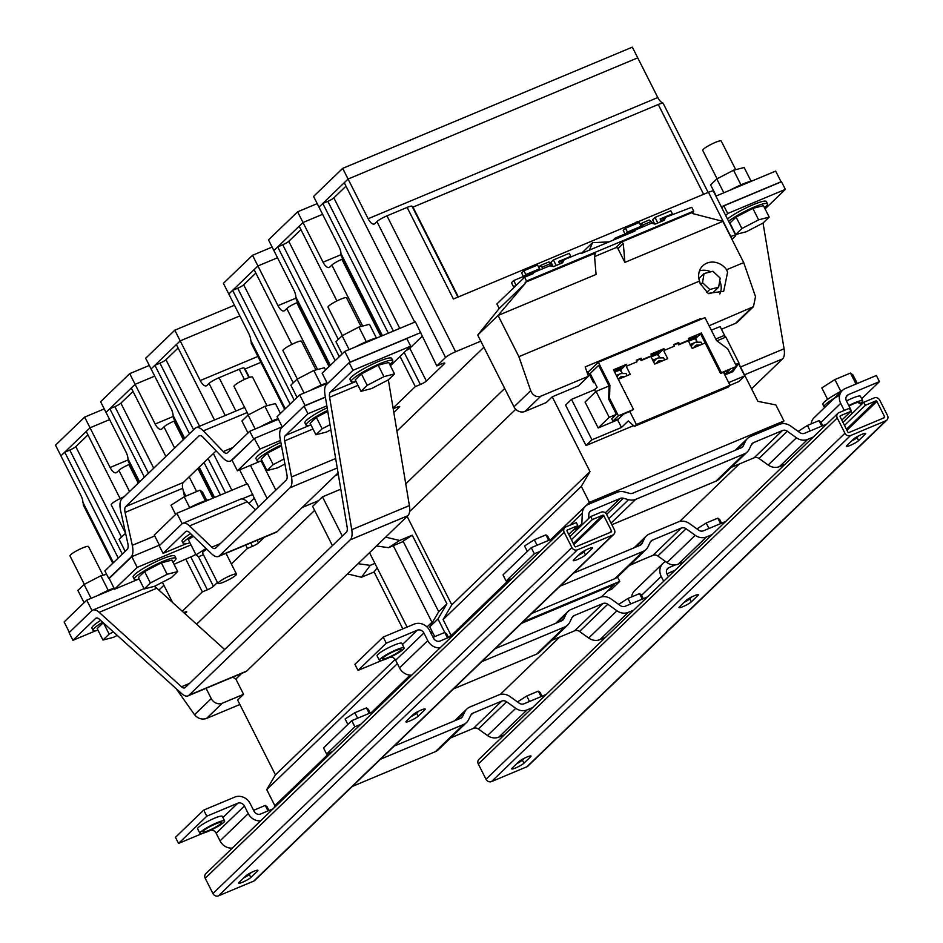 <?xml version="1.0" encoding="UTF-8"?>
<svg xmlns="http://www.w3.org/2000/svg" width="943" height="943" viewBox="0 0 943 943"><rect width="100%" height="100%" fill="white"/><g stroke="black" fill="none" stroke-linecap="round" stroke-linejoin="round"><path stroke-width="1.41" d="M421.238 710.008A7.096 1.049 153.2 0 0 413.01 714.723L406.339 721.147A7.096 1.049 153.2 0 0 405.926 721.878A7.096 1.049 153.2 0 0 411.301 720.311A7.096 1.049 153.2 0 0 418.162 716.208L424.833 709.773A7.096 1.049 153.2 0 0 425.246 709.053A7.096 1.049 153.2 0 0 421.238 710.008M694.331 595.728A7.096 1.049 153.2 0 0 686.103 600.432L679.431 606.868A7.096 1.049 153.2 0 0 679.007 607.587A7.096 1.049 153.2 0 0 684.394 606.019A7.096 1.049 153.2 0 0 691.243 601.917L697.914 595.493A7.096 1.049 153.2 0 0 698.339 594.762A7.096 1.049 153.2 0 0 694.331 595.728M861.654 434.44A7.096 1.049 153.2 0 0 853.427 439.155L846.755 445.579A7.096 1.049 153.2 0 0 846.331 446.31A7.096 1.049 153.2 0 0 851.718 444.742A7.096 1.049 153.2 0 0 858.566 440.64L865.238 434.204A7.096 1.049 153.2 0 0 865.662 433.485A7.096 1.049 153.2 0 0 861.654 434.44M588.562 548.732A7.096 1.049 153.2 0 0 580.334 553.435L573.662 559.871A7.096 1.049 153.2 0 0 573.25 560.59A7.096 1.049 153.2 0 0 578.637 559.022A7.096 1.049 153.2 0 0 585.485 554.92L592.157 548.496A7.096 1.049 153.2 0 0 592.581 547.765A7.096 1.049 153.2 0 0 588.562 548.732M253.915 871.297A7.096 1.049 153.2 0 0 245.687 876L239.015 882.436A7.096 1.049 153.2 0 0 238.603 883.155A7.096 1.049 153.2 0 0 243.978 881.587A7.096 1.049 153.2 0 0 250.838 877.485L257.51 871.061A7.096 1.049 153.2 0 0 257.922 870.33A7.096 1.049 153.2 0 0 253.915 871.297M526.996 757.017A7.096 1.049 153.2 0 0 518.78 761.72L512.108 768.156A7.096 1.049 153.2 0 0 511.684 768.875A7.096 1.049 153.2 0 0 517.07 767.307A7.096 1.049 153.2 0 0 523.919 763.205L530.591 756.781A7.096 1.049 153.2 0 0 531.015 756.05A7.096 1.049 153.2 0 0 526.996 757.017M175.999 558.291L174.832 555.993A23.351 3.466 153.2 0 0 170.329 556.087A23.351 3.466 153.2 0 0 146.365 566.672A23.351 3.466 153.2 0 0 133.163 577.045L134.319 579.344A23.351 3.466 -26.8 0 1 147.521 568.959A23.351 3.466 -26.8 0 1 171.496 558.374A23.351 3.466 -26.8 0 1 175.999 558.291A23.351 3.466 -26.8 0 1 172.934 562.122M139.222 579.143A23.351 3.466 -26.8 0 1 138.821 579.25A23.351 3.466 -26.8 0 1 134.319 579.344M84.34 584.342L69.971 555.887A10.373 1.544 -26.8 0 1 75.829 551.266A10.373 1.544 -26.8 0 1 86.485 546.563A10.373 1.544 -26.8 0 1 88.489 546.527L102.987 575.218M690.182 339.645L694.531 337.818L695.722 338.254L695.498 339.68L693.954 338.077L689.027 340.117L693.954 338.077M615.213 370.976L619.598 369.173L620.789 369.609L620.565 371.035L619.021 369.432L615.225 371.012M652.674 355.299L657.071 353.495L658.249 353.931L658.037 355.358L656.481 353.755L652.697 355.334M694.272 342.828L690.229 344.501M656.811 358.505L652.768 360.179M709.089 325.771L753.457 306.675L755.508 296.609L743.709 262.59L726.57 269.757L727.595 272.185L723.682 291.304L708.158 293.367L700.213 283.643L699.517 281.085L518.898 356.666L498.081 315.457L596.07 274.448L594.479 255.553L595.74 252.854L594.88 253.679M719.792 293.945A16.432 14.64 46.1 0 0 719.721 280.802M396.284 649.798A13.839 2.051 153.2 0 0 379.416 660.395A13.839 2.051 153.2 0 0 387.243 658.509A13.839 2.051 153.2 0 0 404.111 647.912A13.839 2.051 153.2 0 0 396.284 649.798M404.111 647.912L401.801 643.338A13.839 2.051 153.2 0 0 393.974 645.212A13.839 2.051 153.2 0 0 377.094 655.809L379.416 660.395M400.41 650.54A10.373 1.544 153.2 0 0 401.023 649.479A10.373 1.544 153.2 0 0 393.148 651.766A10.373 1.544 153.2 0 0 383.117 657.778A10.373 1.544 153.2 0 0 382.504 658.827A10.373 1.544 153.2 0 0 390.378 656.54A10.373 1.544 153.2 0 0 400.41 650.54M860.216 403.592A13.839 2.051 153.2 0 0 862.692 400.822A13.839 2.051 153.2 0 0 854.865 402.696A13.839 2.051 153.2 0 0 848.771 405.549M862.692 400.822L860.37 396.237A13.839 2.051 153.2 0 0 852.543 398.123A13.839 2.051 153.2 0 0 846.449 400.975A5.187 4.621 -133.9 0 1 848.464 394.587L879.454 381.62L876.365 375.514L845.376 388.481A12.106 10.786 46.1 0 0 842.382 390.449A12.106 10.786 46.1 0 0 840.696 403.38L844.256 410.441M858.979 403.439A10.373 1.544 153.2 0 0 859.603 402.378A10.373 1.544 153.2 0 0 848.995 406.009M717.069 178.793L702.7 150.35A10.373 1.544 -26.8 0 1 708.57 145.729A10.373 1.544 -26.8 0 1 719.226 141.026A10.373 1.544 -26.8 0 1 721.23 140.99L735.717 169.681M730.047 190.18A23.351 3.466 -26.8 0 1 751.43 181.021A23.351 3.466 -26.8 0 1 752.585 180.75M727.454 218.988A23.351 3.466 -26.8 0 1 761.838 201.625A23.351 3.466 -26.8 0 1 766.341 201.543L767.508 203.829A23.351 3.466 -26.8 0 1 764.443 207.672M728.609 221.275A23.351 3.466 -26.8 0 1 763.005 203.924A23.351 3.466 -26.8 0 1 767.508 203.829M361.039 326.478L346.541 297.788A10.373 1.544 153.2 0 0 335.897 301.442A10.373 1.544 153.2 0 0 328.023 307.147L342.392 335.602M377.907 337.547A23.351 3.466 153.2 0 0 357.291 345.963A23.351 3.466 153.2 0 0 355.358 346.989M97.989 630.23A23.351 3.466 -26.8 0 1 97.589 630.337A23.351 3.466 -26.8 0 1 93.086 630.431A23.351 3.466 -26.8 0 1 102.622 622.191M389.754 364.469A23.351 3.466 153.2 0 0 392.818 360.639L391.663 358.34A23.351 3.466 153.2 0 0 367.711 366.568A23.351 3.466 153.2 0 0 349.983 379.404L351.138 381.691A23.351 3.466 153.2 0 0 356.041 381.491M392.818 360.639A23.351 3.466 153.2 0 0 368.866 368.866A23.351 3.466 153.2 0 0 351.138 381.691M221.428 580.287A10.373 1.544 153.2 0 0 217.963 583.469A10.373 1.544 153.2 0 0 223.515 582.185A10.373 1.544 153.2 0 0 233.015 577.293A10.373 1.544 153.2 0 0 236.481 574.11A10.373 1.544 153.2 0 0 230.941 575.383A10.373 1.544 153.2 0 0 221.428 580.287M217.963 583.469L202.545 552.94A10.373 1.544 -26.8 0 1 206.01 549.757A10.373 1.544 -26.8 0 1 206.871 549.215M192.513 535.459A23.351 3.466 153.2 0 0 191.064 536.367A23.351 3.466 153.2 0 0 183.248 543.522A23.351 3.466 153.2 0 0 189.932 542.803M190.604 533.632A23.351 3.466 153.2 0 0 189.897 534.08A23.351 3.466 153.2 0 0 182.093 541.223L183.248 543.522M327.174 407.753A23.351 3.466 153.2 0 0 322.624 410.028A23.351 3.466 153.2 0 0 304.907 422.853L306.062 425.14A23.351 3.466 153.2 0 0 310.966 424.951M327.61 410.394A23.351 3.466 153.2 0 0 323.779 412.315A23.351 3.466 153.2 0 0 306.062 425.14M315.952 369.927L301.465 341.248A10.373 1.544 153.2 0 0 290.809 344.902A10.373 1.544 153.2 0 0 282.935 350.596L297.316 379.051M326.997 382.775A23.351 3.466 153.2 0 0 312.216 389.424A23.351 3.466 153.2 0 0 310.282 390.437M278.055 418.598A23.351 3.466 153.2 0 0 263.274 425.246A23.351 3.466 153.2 0 0 260.115 426.931M267.01 405.749L252.524 377.07A10.373 1.544 153.2 0 0 241.879 380.724A10.373 1.544 153.2 0 0 234.005 386.418L248.374 414.873M280.849 442.361A23.351 3.466 153.2 0 0 273.682 445.85A23.351 3.466 153.2 0 0 255.966 458.675L257.121 460.962A23.351 3.466 153.2 0 0 262.024 460.773M281.344 444.955A23.351 3.466 153.2 0 0 274.849 448.137A23.351 3.466 153.2 0 0 257.121 460.962M203.641 830.771A10.373 1.544 153.2 0 0 203.016 831.832A10.373 1.544 153.2 0 0 210.902 829.534A10.373 1.544 153.2 0 0 220.933 823.534A10.373 1.544 153.2 0 0 221.546 822.473A10.373 1.544 153.2 0 0 213.672 824.771A10.373 1.544 153.2 0 0 203.641 830.771M207.766 831.514A13.839 2.051 153.2 0 0 224.634 820.917A13.839 2.051 153.2 0 0 216.807 822.791A13.839 2.051 153.2 0 0 199.94 833.388A13.839 2.051 153.2 0 0 207.766 831.514M224.634 820.917L222.324 816.332A13.839 2.051 153.2 0 0 214.497 818.218A13.839 2.051 153.2 0 0 197.617 828.814L199.94 833.388M675.011 570.338A13.839 2.051 153.2 0 0 673.066 571.116A13.839 2.051 153.2 0 0 666.972 573.969L668.375 576.739M342.321 536.107L322.482 496.843L340.788 489.181M358.104 563.678L370.198 565.387L374.925 563.407L407.093 627.083M369.503 552.692L374.925 563.407M403.262 541.53L388.575 547.683L376.481 545.973M602.695 515.232L592.251 519.605L590.707 516.552L601.151 512.179A4.326 3.855 -133.9 0 1 606.679 514.489L614.388 529.754A4.326 3.855 -133.9 0 1 612.714 535.07L577.411 549.852A4.326 3.855 -133.9 0 1 571.882 547.541L564.173 532.276A4.326 3.855 -133.9 0 1 565.847 526.948L576.291 522.575L577.835 525.628L567.391 530.001A0.86 0.766 46.1 0 0 567.049 531.074L574.759 546.339A0.86 0.766 46.1 0 0 575.867 546.799L611.182 532.017A0.86 0.766 46.1 0 0 611.512 530.956L603.803 515.691A0.86 0.766 46.1 0 0 602.695 515.232L573.344 543.522M571.411 539.691L592.251 519.605M568.735 534.41L577.835 525.628M841.828 420.118L850.916 411.348L840.472 415.722A0.86 0.766 46.1 0 0 840.142 416.782L847.851 432.047A0.86 0.766 46.1 0 0 848.959 432.519L884.263 417.737A0.86 0.766 46.1 0 0 884.593 416.676L876.884 401.412A0.86 0.766 46.1 0 0 875.776 400.952L865.332 405.313L863.788 402.26L874.244 397.899A4.326 3.855 -133.9 0 1 879.772 400.197L887.481 415.462A4.326 3.855 -133.9 0 1 885.807 420.79L850.503 435.572A4.326 3.855 -133.9 0 1 844.963 433.261L837.254 417.997A4.326 3.855 -133.9 0 1 838.928 412.669L849.384 408.295L850.916 411.348M844.492 425.411L865.332 405.313M137.666 579.521L114.586 589.186L109.188 578.495L131.808 556.7L159.391 545.16L131.089 556.995A17.292 7.414 -112.7 0 0 132.291 545.337L125.077 512.426A8.652 3.713 67.3 0 1 125.678 506.591L198.902 436.031A8.652 3.713 67.3 0 1 199.409 435.678A8.652 3.713 67.3 0 1 203.063 437.257L222.937 457.968A17.292 7.414 -112.7 0 0 230.233 461.115A17.292 7.414 -112.7 0 0 231.271 460.432L254.327 438.601L232.002 460.125L237.4 470.805L260.468 461.151M69.381 632.376L64.112 621.944L86.721 600.149L114.303 588.609M214.485 420L176.376 344.56L180.196 340.883L151.08 368.949L145.682 358.257L174.797 330.203L234.465 305.226M225.236 415.498L209.04 383.436L206.93 385.487A8.652 3.713 67.3 0 1 206.411 385.828A8.652 3.713 67.3 0 1 200.246 380.571L180.196 340.883L239.864 315.905L180.196 340.883L174.797 330.203M165.885 359.79L178.109 347.991M173.889 418.268L173.076 415.391A8.652 3.713 67.3 0 0 171.131 408.637L151.08 368.949L154.9 365.271L159.945 363.161A5.187 0.766 153.2 0 0 165.956 359.707L199.562 426.248M120.103 498.564L86.214 431.47L90.033 427.792L60.918 455.846L55.519 445.167L84.634 417.112L104.237 408.908M129.568 491.503L118.877 470.345L116.767 472.396A8.652 3.713 67.3 0 1 116.248 472.738A8.652 3.713 67.3 0 1 110.083 467.48L90.033 427.792L109.636 419.588L90.033 427.792L84.634 417.112M75.723 446.699L87.947 434.9M83.727 505.177L82.913 502.301A8.652 3.713 67.3 0 0 80.968 495.546L60.918 455.858L64.737 452.18L69.782 450.059A5.187 0.766 153.2 0 0 75.794 446.617L121.482 537.074M165.885 456.495L131.301 388.021L135.108 384.331L105.993 412.397L100.606 401.718L129.71 373.652L149.312 365.448M174.644 448.055L163.964 426.896L161.842 428.935A8.652 3.713 67.3 0 1 161.324 429.277A8.652 3.713 67.3 0 1 155.159 424.032L135.108 384.331L154.711 376.127L135.108 384.331L129.71 373.652M105.993 412.397L109.812 408.72L114.857 406.61A5.187 0.766 153.2 0 0 120.881 403.168L153.733 468.211M120.798 403.239L133.034 391.451M163.964 426.896A8.652 1.285 -26.8 0 1 173.995 421.156L174.844 420.802M106.005 412.397L126.044 452.086A8.652 3.713 67.3 0 1 127.989 458.84L139.599 481.838M128.802 461.728L127.989 458.84M118.877 470.345A8.652 1.285 -26.8 0 1 128.908 464.604L129.757 464.251M250.649 725.78L263.863 751.948M206.069 688.319L211.256 698.598A8.652 7.709 46.1 0 0 222.324 703.219L206.493 718.472C201.849 719.863 197.853 718.613 194.529 714.723L176.188 688.685M239.887 704.492L206.493 718.472M360.745 724.318L354.863 726.782L326.608 754.023L332.478 751.559M273.965 807.974A12.106 10.786 -133.9 0 1 276.417 804.108L304.683 776.867A12.106 10.786 46.1 0 0 302.22 780.733M308.726 774.462L307.677 774.898A12.106 10.786 46.1 0 0 304.683 776.867M546.209 694.496L523.978 703.796A5.187 4.621 -133.9 0 1 519.133 703.113L509.986 696.559A12.106 10.786 46.1 0 0 498.682 694.967L469.85 707.038A12.106 10.786 46.1 0 0 466.844 709.006A12.106 10.786 46.1 0 0 464.84 711.776L462.648 716.303A5.187 4.621 -133.9 0 1 460.502 718.342L394.103 746.125M495.287 648.595L561.686 620.812A5.187 4.621 46.1 0 0 563.843 618.773L566.024 614.247A12.106 10.786 -133.9 0 1 568.028 611.465A12.106 10.786 -133.9 0 1 571.034 609.496L599.866 597.438A12.106 10.786 -133.9 0 1 611.17 599.029L620.317 605.583A5.187 4.621 46.1 0 0 625.162 606.266L647.393 596.966M403.415 683.192A12.106 10.786 -133.9 0 1 405.867 679.337A12.106 10.786 -133.9 0 1 408.873 677.369L409.91 676.933M500.203 694.472L559.812 637.008M601.386 596.931L614.223 584.566L521.432 623.394L614.223 584.566M275.285 805.416L329.673 752.738M371.495 712.425L410.193 675.117M380.548 759.198L463.591 724.448A12.106 10.786 46.1 0 0 466.596 722.479A12.106 10.786 46.1 0 0 468.6 719.698L470.793 715.171A5.187 4.621 -133.9 0 1 472.938 713.144L501.77 701.073A5.187 4.621 -133.9 0 1 506.615 701.757L515.762 708.311A12.106 10.786 46.1 0 0 527.066 709.902L532.642 707.568M504.387 734.809L498.8 737.143A12.106 10.786 -133.9 0 1 487.496 735.552L515.762 708.311M506.615 701.757L478.349 728.998L487.496 735.552M478.349 728.998A5.187 4.621 46.1 0 0 473.504 728.314L501.77 701.073M450.589 737.909L473.504 728.314M466.596 722.479L438.33 749.72A12.106 10.786 -133.9 0 1 435.324 751.689L463.591 724.448M352.281 786.45L435.324 751.689M273.128 808.776L260.681 813.986A5.187 4.621 -133.9 0 1 254.044 811.216L250.19 803.577A12.106 10.786 46.1 0 0 234.713 797.118L203.723 810.084L206.812 816.19L237.789 803.224A5.187 4.621 -133.9 0 1 244.426 805.994L248.28 813.62A12.106 10.786 46.1 0 0 260.598 820.858M232.332 848.099A12.106 10.786 -133.9 0 1 220.025 840.873L216.159 833.235A5.187 4.621 46.1 0 0 210.843 830.146M202.757 833.306L178.545 843.431L175.457 837.325L203.723 810.084M326.608 754.023L323.52 747.917L351.786 720.676L374.312 711.246M633.837 610.038L628.25 612.372A12.106 10.786 -133.9 0 1 616.946 610.781L607.799 604.215A5.187 4.621 46.1 0 0 602.954 603.544L574.122 615.602A5.187 4.621 46.1 0 0 571.977 617.641L569.784 622.168A12.106 10.786 -133.9 0 1 567.78 624.938A12.106 10.786 -133.9 0 1 564.774 626.918L481.732 661.668M616.946 610.781L588.68 638.022L579.532 631.468L607.799 604.215M405.867 679.337L377.601 706.578A12.106 10.786 46.1 0 0 375.149 710.444M663.683 581.265L661.208 576.385A12.106 10.786 -133.9 0 1 662.894 563.442L634.639 590.695A12.106 10.786 46.1 0 0 631.657 596.895M588.68 638.022A12.106 10.786 46.1 0 0 599.984 639.613L605.571 637.279M602.954 603.544L574.688 630.784A5.187 4.621 -133.9 0 1 579.532 631.468M574.688 630.784L551.773 640.38M564.774 626.918L536.508 654.159A12.106 10.786 46.1 0 0 539.514 652.191L567.78 624.938M536.508 654.159L453.465 688.909M314.62 510.411L196.592 624.183M318.522 500.662L302.184 507.499M264.346 537.251L258.488 542.897A5.187 0.766 -26.8 0 1 252.476 546.339L247.431 548.449L231.353 563.949M217.456 582.456L213.413 586.346A5.187 0.766 -26.8 0 1 207.389 589.799L202.344 591.909L182.282 611.253M185.017 613.728L186.419 612.372A5.187 0.766 -26.8 0 0 186.726 611.842A5.187 0.766 -26.8 0 0 183.791 612.537L183.732 612.561M232.662 677.192L235.868 679.054L243.577 694.319L222.324 703.219M243.577 694.319L237.636 700.048L275.427 774.84L266.728 789.586L274.814 805.605M241.738 673.396L235.868 679.054M395.152 659.44L275.427 774.84M397.368 663.648L266.728 789.586M163.905 585.273L158.884 590.106M617.512 576.998L619.74 581.407L522.988 621.897M322.482 496.843L312.593 506.379L332.431 545.643M370.198 565.387L361.487 577.257L347.484 573.922M402.838 628.863L374.1 571.977L377.153 567.816M607.587 590.966L611.535 589.304L619.74 581.407M361.487 577.257L374.1 571.977M351.786 720.676L354.863 726.782M675.447 564.881L668.988 567.58A5.187 4.621 46.1 0 0 666.972 573.969M662.894 563.442A12.106 10.786 -133.9 0 1 665.628 561.592M244.673 369.137L260.893 362.36M209.04 383.436A8.652 1.285 -26.8 0 1 219.071 377.695L239.251 369.255A8.652 1.285 -26.8 0 1 244.143 368.076L248.94 377.589M159.544 545.467L154.275 535.046L176.883 513.251L247.502 483.7L258.394 506.921M182.164 523.695L176.883 513.251M241.974 498.953L252.901 494.38M248.858 503.385L254.068 498.364M239.663 469.862L246.807 483.983M91.99 610.592L86.721 600.149M202.344 591.909L185.771 559.081L174.031 564.303M114.586 589.186L137.207 567.391L131.808 556.7M137.207 567.391L190.981 544.877M144.409 477.205L109.812 408.72M183.319 490.997L185.889 496.077M162.385 582.267L172.616 602.518M118.217 558.056L64.737 452.18M247.431 548.449L245.71 545.054M220.438 495.016L204.03 462.518M189.484 433.745L154.9 365.271M185.771 559.081L190.816 556.971A5.187 0.766 153.2 0 0 195.767 554.354M206.812 816.19L178.545 843.431M886.88 420.083L527.927 766.081A4.326 3.855 -133.9 0 1 526.854 766.789L491.539 781.57A4.326 3.855 -133.9 0 1 486.01 779.26L478.301 763.995A4.326 3.855 -133.9 0 1 478.903 759.374L837.855 413.376M842.948 422.358L863.788 402.26M691.714 596.931L689.698 598.864A7.096 1.049 -26.8 0 1 684.099 602.365M859.038 435.654L857.034 437.587A7.096 1.049 -26.8 0 1 851.423 441.088M524.379 758.219L522.375 760.152A7.096 1.049 -26.8 0 1 516.776 763.653M613.787 534.375L254.834 880.373A4.326 3.855 -133.9 0 1 253.761 881.08L218.458 895.85A4.326 3.855 -133.9 0 1 212.929 893.54L205.209 878.275A4.326 3.855 -133.9 0 1 205.822 873.654L564.774 527.656M418.621 711.222L416.617 713.156A7.096 1.049 -26.8 0 1 411.007 716.656M585.945 549.934L583.941 551.867A7.096 1.049 -26.8 0 1 578.33 555.368M251.298 872.499L249.294 874.432A7.096 1.049 -26.8 0 1 243.683 877.933M569.867 536.638L590.707 516.552M267.388 453.17L273.175 464.628L266.987 470.592L261.199 459.135L267.388 453.17L281.509 445.839M283.984 459.005L273.175 464.628M266.987 470.592L277.56 467.858L284.927 464.027M253.608 438.896L249.754 431.269L227.416 452.793A8.652 3.713 67.3 0 1 226.898 453.147A8.652 3.713 67.3 0 1 223.255 451.567L203.37 430.857A17.292 7.414 -112.7 0 0 196.073 427.709A17.292 7.414 -112.7 0 0 195.036 428.393L121.824 498.965A17.292 7.414 -112.7 0 0 120.621 510.611L127.835 543.533A8.652 3.713 67.3 0 1 127.234 549.356L104.897 570.892L108.751 578.519L109.471 578.224M249.754 431.269L278.397 419.281M108.751 578.519L131.089 556.995M184.557 496.631L182.73 488.297A8.652 3.713 67.3 0 1 183.331 482.474L216.124 450.86M280.425 413.435L275.45 403.569L264.877 406.303L248.115 415.014L241.927 420.979L247.985 432.967M248.115 415.014L255.176 428.994M264.877 406.303L272.268 420.943M125.56 533.255L111.191 504.8A10.373 1.544 -26.8 0 1 124.158 496.725M125.171 551.349L119.113 539.349L125.584 533.243M125.301 533.384L125.855 534.469M325.512 369.986L324.38 367.746L313.807 370.481L297.057 379.192L290.857 385.157L297.057 397.416M297.057 379.192L304.047 393.042M313.807 370.481L321.198 385.121M307.948 413.765L304.094 406.127L281.533 427.874A17.292 7.414 -112.7 0 0 280.142 438.589L286.931 474.718A8.652 3.713 67.3 0 1 286.236 480.081L215.641 548.131A8.652 3.713 67.3 0 1 215.122 548.472A8.652 3.713 67.3 0 1 211.762 547.188L189.555 525.911A17.292 7.414 -112.7 0 0 182.824 523.33A17.292 7.414 -112.7 0 0 181.787 524.013L159.237 545.761L163.092 553.388L185.641 531.652A8.652 3.713 67.3 0 1 186.16 531.31A8.652 3.713 67.3 0 1 189.519 532.595L211.727 553.871A17.292 7.414 -112.7 0 0 218.458 556.453A17.292 7.414 -112.7 0 0 219.495 555.769L290.09 487.708A17.292 7.414 -112.7 0 0 291.493 476.993L284.692 440.864A8.652 3.713 67.3 0 1 285.387 435.501L307.948 413.765L326.856 405.855M304.094 406.127L325.406 397.203M163.092 553.388L185.936 543.828M218.458 556.453L276.099 532.335A17.292 7.414 -112.7 0 0 277.136 531.64L338.065 472.914M255.482 509.727L247.196 501.782A17.292 7.414 -112.7 0 0 240.465 499.201L182.824 523.33M315.917 434.77L310.141 423.313L316.329 417.348L322.117 428.806L315.917 434.77L326.49 432.035L330.852 429.772M330.003 424.704L322.117 428.806M316.329 417.348L327.787 411.407M206.069 548.437L196.026 554.861L198.549 556.724L203.429 554.684M193.421 536.331L188.317 539.596L196.026 554.861M349.169 362.678L326.478 384.544A17.292 7.414 -112.7 0 0 324.981 394.669L347.142 527.125A8.652 3.713 67.3 0 1 346.387 532.182L185.205 687.553A8.652 3.713 67.3 0 1 184.687 687.895A8.652 3.713 67.3 0 1 181.504 686.775L99.156 612.337A17.292 7.414 -112.7 0 0 92.791 610.109A17.292 7.414 -112.7 0 0 91.766 610.793L69.075 632.659L72.929 640.297L95.62 618.431A8.652 3.713 67.3 0 1 96.139 618.078A8.652 3.713 67.3 0 1 99.31 619.197L181.669 693.635A17.292 7.414 -112.7 0 0 188.022 695.875A17.292 7.414 -112.7 0 0 189.06 695.191L350.242 539.82A17.292 7.414 -112.7 0 0 351.739 529.695L329.59 397.239A8.652 3.713 67.3 0 1 330.333 392.182L353.024 370.304L349.169 362.678L406.81 338.549L410.665 346.187L353.024 370.304M224.646 649.538L156.797 588.22A17.292 7.414 -112.7 0 0 154.18 586.369M95.773 630.737L72.929 640.297M93.086 630.431L91.931 628.132A23.351 3.466 -26.8 0 1 100.653 620.411M188.022 695.875L245.663 671.746A17.292 7.414 -112.7 0 0 246.701 671.062L407.883 515.691A17.292 7.414 -112.7 0 0 409.392 505.578L388.351 379.852L394.528 373.911L383.954 376.646L367.192 385.345L361.004 391.31L371.577 388.575L388.339 379.876M390.39 365.731L410.665 346.187M367.192 385.345L361.405 373.899L355.216 379.864L361.004 391.31M361.405 373.899L378.167 365.2L388.74 362.454L394.528 373.911M378.167 365.2L383.954 376.646M117.227 635.393L113.525 637.315L102.952 640.049L109.14 634.085L113.36 631.893M103.235 622.745L97.164 628.604L102.952 640.049M103.565 623.04L109.14 634.085M376.351 337.924L369.467 324.298L358.894 327.032L342.132 335.732L335.944 341.696L342.132 353.955M342.132 335.732L349.134 349.594M358.894 327.032L366.285 341.661M725.674 215.464L727.713 213.507L785.354 189.378L781.499 181.751L723.847 205.869L721.819 207.825M727.713 213.507L723.847 205.869M751.547 388.799L782.572 358.894A17.292 7.414 -112.7 0 0 784.069 348.78L763.04 223.055M765.079 208.933L785.354 189.378M741.882 228.548L758.632 219.849L769.205 217.102L763.017 223.078L746.255 231.778L735.681 234.512L741.882 228.548L736.094 217.09L729.906 223.067L735.681 234.512M758.632 219.849L752.856 208.391L763.429 205.657L769.205 217.102M752.856 208.391L736.094 217.09M716.22 195.967L710.621 184.899L716.81 178.934L733.571 170.235L744.145 167.5L751.029 181.127M733.571 170.235L740.962 184.863M716.81 178.934L723.811 192.796M317.579 369.515L286.766 308.514L284.656 310.565A8.652 3.713 67.3 0 1 284.138 310.907A8.652 3.713 67.3 0 1 277.973 305.65L252.524 255.282L272.126 247.078M291.858 344.372L254.103 269.639L257.922 265.961L277.525 257.757L257.922 265.961L228.807 294.027L223.408 283.336L252.524 255.282M251.616 343.346L250.803 340.47A8.652 3.713 67.3 0 0 248.858 333.716L228.807 294.027L232.626 290.35L290.09 404.123M243.612 284.869L255.836 273.069M362.666 326.054L331.853 265.066L329.732 267.105A8.652 3.713 67.3 0 1 329.213 267.447A8.652 3.713 67.3 0 1 323.048 262.201L297.599 211.821L317.202 203.617M336.934 300.923L299.19 226.19L302.998 222.513L322.6 214.309L302.998 222.513L273.883 250.567L268.496 239.887L297.599 211.821M296.691 299.898L295.878 297.01A8.652 3.713 67.3 0 0 293.933 290.255L273.894 250.567L277.702 246.889L335.178 360.662M288.688 241.408L300.923 229.62M406.068 350.619A5.187 0.766 153.2 0 0 409.804 348.25L426.377 381.066L444.471 363.633A5.187 0.766 -26.8 0 0 444.778 363.102A5.187 0.766 -26.8 0 0 441.843 363.809L436.798 365.919L445.567 357.468L376.929 221.605L374.819 223.656A8.652 3.713 67.3 0 1 374.3 223.998A8.652 3.713 67.3 0 1 368.135 218.741L342.686 168.373L632.34 47.15L657.79 97.53A8.652 3.713 -112.7 0 0 661.715 102.374L663.059 103.141L708.146 192.407M414.696 322.152L344.266 182.73L348.085 179.052L637.739 57.829L348.085 179.052L318.97 207.118L313.571 196.427L342.686 168.373M341.779 256.437L340.965 253.561A8.652 3.713 67.3 0 0 339.02 246.807L318.97 207.118L322.789 203.44L388.327 333.185M333.775 197.959L345.998 186.172M511.966 578.566L506.085 581.018L502.996 574.912L531.263 547.671L553.789 538.241M506.085 581.018L534.351 553.777L531.263 547.671M811.133 423.902A12.106 10.786 -133.9 0 1 814.115 417.69L842.382 390.449M861.654 398.771L879.454 381.62M851.659 413.953A12.106 10.786 46.1 0 0 850.315 408.602L846.46 400.975M393.372 331.076L327.834 201.331A5.187 0.766 153.2 0 0 333.846 197.877L399.773 328.4M327.834 201.331L322.789 203.44M426.377 381.066A5.187 0.766 -26.8 0 1 420.366 384.508L415.321 386.618L400.056 356.407M436.798 365.919L415.391 321.869L344.773 351.421L322.164 373.216L327.433 383.636M393.196 408.755L396.767 407.258A5.187 0.766 -26.8 0 1 399.702 406.551A5.187 0.766 -26.8 0 1 399.384 407.081L399.089 406.492M286.766 308.514A8.652 1.285 -26.8 0 1 296.797 302.774L297.646 302.42M393.078 408.06L415.321 386.618M331.853 265.066A8.652 1.285 -26.8 0 1 341.885 259.325L342.733 258.971M376.929 221.605A8.652 1.285 -26.8 0 1 386.96 215.864L455.599 351.727A8.652 1.285 153.2 0 0 445.567 357.468M420.79 332.549L350.171 362.1L344.773 351.421M325.382 397.062L305.096 405.561L299.697 394.869L277.077 416.665L282.346 427.085M327.28 383.329L299.697 394.869M339.291 356.702L282.747 244.779A5.187 0.766 153.2 0 0 288.77 241.337L338.313 339.421M282.747 244.779L277.702 246.889M280.495 440.44L260.009 449.009L254.327 438.601M282.193 426.778L254.61 438.33M294.204 400.162L237.671 288.24L232.626 290.35M703.619 194.305L658.261 104.496A8.652 1.285 -26.8 0 1 662.74 103.152M731.98 239.369L735.222 236.245A8.652 1.285 153.2 0 0 735.729 235.373A8.652 1.285 153.2 0 0 730.837 236.54L708.476 192.278A8.652 1.285 -26.8 0 1 713.368 191.099L735.729 235.373M721.301 206.788L781.063 181.775L775.665 171.096L715.902 196.109M237.671 288.24A5.187 0.766 153.2 0 0 243.683 284.786L293.226 382.87M260.009 449.009L237.4 470.805M440.075 647.853A12.106 10.786 -133.9 0 1 427.768 640.627L423.902 632.989A5.187 4.621 46.1 0 0 417.266 630.219L386.288 643.185L358.022 670.438L354.933 664.332L383.2 637.079L414.189 624.113A12.106 10.786 -133.9 0 1 429.666 630.584L433.532 638.211A5.187 4.621 46.1 0 0 440.169 640.981L452.605 635.782M386.288 643.185L383.2 637.079M390.319 657.141A5.187 4.621 -133.9 0 1 395.647 660.241L399.502 667.868A12.106 10.786 46.1 0 0 411.808 675.105M358.022 670.438L382.233 660.3M509.149 579.745L449.787 636.961L451.19 635.606L448.149 636.879M451.19 635.606L443.092 619.575L451.791 604.84L407.128 516.422M385.64 537.145L399.643 540.48L388.575 547.683M444.801 632.482L437.976 618.962L446.911 603.815L412.256 535.2L399.643 540.48M335.248 475.626L338.313 474.341M629.5 565.458L642.065 559.883M630.065 564.904L652.98 555.321A5.187 4.621 -133.9 0 1 657.825 556.005L666.972 562.558A12.106 10.786 46.1 0 0 678.276 564.15L683.864 561.816M614.801 578.696A12.106 10.786 46.1 0 0 617.806 576.727L646.073 549.474A12.106 10.786 -133.9 0 1 643.067 551.443L614.801 578.696L531.758 613.445M481.696 607.728A12.106 10.786 -133.9 0 1 484.16 603.874L455.893 631.115A12.106 10.786 46.1 0 0 453.442 634.969M412.256 535.2L403.074 541.164L438.719 611.724L429.784 626.859L434.711 636.619M446.911 603.815L438.719 611.724M437.976 618.962L429.784 626.859M421.957 336.533L409.804 348.25M393.809 412.456L399.384 407.081M443.092 619.575L581.301 486.352L589.399 502.383L783.951 420.967L775.853 404.936L757.889 401.353L738.723 363.409M783.951 420.967L780.875 423.937M739.288 464.003L679.679 521.467M725.509 337.24L720.11 326.561L711.34 330.227M409.616 511.589L515.75 409.274M451.791 604.84L590.012 471.618L552.221 396.814L578.519 385.817L588.42 376.281L585.167 366.921L700.46 318.675L700.708 319.418M525.027 411.431A8.652 7.709 -133.9 0 1 513.97 406.822L530.697 390.685C532.936 395.624 536.331 397.451 540.858 396.178L525.027 411.431L546.292 402.543L552.221 396.814M581.301 486.352L590.012 471.618M596.082 391.404L609.06 385.97L608.695 399.078L616.404 414.342L609.202 417.348L596.082 391.404L585.061 402.024L598.168 427.981L617.63 419.835L621.484 427.474L591.945 439.827L586.004 445.556L633.566 425.647M730.023 385.286L738.758 381.632L744.699 375.903L738.522 363.68M586.004 445.556L565.576 405.101L571.505 399.384L591.945 439.827M589.01 371.247L586.97 372.108M540.858 396.178L588.42 376.281M455.599 351.727L480.812 341.177L513.97 406.822M405.749 483.853L504.705 388.469M589.399 502.383L550.971 539.42M753.457 306.675L737.579 321.976A8.652 7.709 -133.9 0 1 735.434 323.39L751.253 308.125M721.454 329.237L735.434 323.39M396.92 431.081L483.889 347.26M658.261 104.496L412.987 207.142L458.345 296.951M386.96 215.864L407.14 207.425A8.652 1.285 -26.8 0 1 412.032 206.258L457.933 297.128M407.14 207.425L453.406 299.014L634.745 223.126M638.034 221.746L708.476 192.278M499.224 308.502L525.216 283.454L526.536 281.049L524.614 277.23L496.914 303.929L499.224 308.502L477.724 335.071L480.812 341.177M484.16 603.874A12.106 10.786 -133.9 0 1 487.154 601.905L488.203 601.469M650.234 542.237L652.415 540.139A5.187 4.621 46.1 0 0 650.269 542.178L648.077 546.704A12.106 10.786 -133.9 0 1 646.073 549.474M560.024 586.204L643.067 551.443M712.13 534.563L706.543 536.909A12.106 10.786 -133.9 0 1 695.239 535.306L666.972 562.558M635.617 547.176L644.317 538.783A12.106 10.786 -133.9 0 1 646.32 536.001A12.106 10.786 -133.9 0 1 649.326 534.033L678.158 521.962A12.106 10.786 -133.9 0 1 689.463 523.554L698.61 530.119A5.187 4.621 46.1 0 0 703.454 530.803L725.686 521.491M657.825 556.005L686.091 528.752A5.187 4.621 46.1 0 0 681.247 528.068L652.98 555.321M686.091 528.752L695.239 535.306M652.415 540.139L681.247 528.068M573.58 573.132L639.979 545.337A5.187 4.621 46.1 0 0 642.136 543.309L640.049 545.313M644.317 538.783L642.136 543.309M785.048 464.274L779.46 466.608A12.106 10.786 -133.9 0 1 768.156 465.017L796.422 437.776A12.106 10.786 46.1 0 0 807.727 439.367L813.314 437.033M735.257 450.282L747.516 438.471A12.106 10.786 46.1 0 1 750.51 436.503L779.342 424.433A12.106 10.786 46.1 0 1 790.658 426.024L799.794 432.578A5.187 4.621 -133.9 0 0 804.638 433.261L826.87 423.961M747.516 438.471A12.106 10.786 46.1 0 0 745.5 441.241L736.801 449.634M741.233 447.784L743.32 445.78L745.5 441.241M743.32 445.78A5.187 4.621 -133.9 0 1 741.174 447.807L632.694 493.201A5.187 4.621 -133.9 0 1 629.594 493.366L624.396 491.928A12.106 10.786 46.1 0 0 617.182 492.305L588.349 504.364A12.106 10.786 46.1 0 0 585.344 506.332A12.106 10.786 46.1 0 0 582.314 513.216L581.831 523.801A5.187 4.621 -133.9 0 1 581.418 525.499M579.25 527.585A5.187 4.621 -133.9 0 1 579.238 527.597L573.167 530.131M534.351 553.777L540.221 551.313M605.3 512.827L620.258 498.411L591.426 510.469A5.187 4.621 -133.9 0 0 588.845 514.265L588.644 518.532M620.258 498.411A5.187 4.621 -133.9 0 1 623.358 498.246L606.62 514.371M608.813 518.709L628.557 499.684L623.358 498.246M628.557 499.684A12.106 10.786 46.1 0 0 635.782 499.307L611.052 523.141M744.251 453.913A12.106 10.786 46.1 0 0 747.257 451.945L718.99 479.185A12.106 10.786 -133.9 0 1 715.985 481.154L744.251 453.913L635.782 499.307M747.257 451.945A12.106 10.786 46.1 0 0 749.261 449.174L751.453 444.636A5.187 4.621 -133.9 0 1 753.598 442.609L751.418 444.707M768.156 465.017L759.009 458.463A5.187 4.621 46.1 0 0 754.164 457.779L782.431 430.538L753.598 442.609M782.431 430.538A5.187 4.621 -133.9 0 1 787.275 431.222L759.009 458.463M796.422 437.776L787.275 431.222M754.164 457.779L731.249 467.374M715.985 481.154L611.854 524.732M554.625 537.439A12.106 10.786 -133.9 0 1 557.077 533.585L585.344 506.332M477.724 335.071L498.081 315.457L525.216 283.454M530.697 390.685L518.898 356.666M524.614 277.23L533.314 273.588L533.95 272.397L532.253 274.024M533.95 272.397L549.804 265.761L553.482 266.621L562.547 262.838L564.22 259.726L580.063 253.101L581.477 253.431L634.91 231.07L635.547 229.88L651.401 223.243L655.079 224.104L664.143 220.32L665.817 217.208L691.773 207.271L693.706 211.091L692.374 213.495L722.892 221.369L743.709 262.59M556.193 265.49L553.4 259.938L569.254 253.313L570.786 256.366L558.539 261.494L559.8 263.981L564.22 259.726L558.798 262.001M589.446 250.095L592.534 242.669L609.072 241.879M633.849 231.506L635.547 229.88M654.76 224.033L652.591 219.743L654.996 217.42L670.85 210.796L672.383 213.849L660.135 218.976L661.397 221.464L665.817 217.208M725.226 337.358L724.259 335.449L715.772 339.009M621.484 427.474L628.262 420.932L634.38 426.377L728.055 387.184L730.035 385.274L723.481 372.296L729.965 369.585L725.273 374.112L731.037 371.695L736.577 366.356L727.713 348.804L716.539 340.529L704.975 317.626L598.345 362.253L588.161 372.061L593.56 382.752L594.408 381.939M744.699 375.903L728.68 382.61M571.505 399.384L594.561 389.73L597.108 387.278L590.165 373.534L598.652 365.365L609.06 385.97L598.652 365.365L590.165 373.534M698.893 320.172L700.46 318.675M615.744 247.726L621.673 241.997L623.299 243.494L624.891 262.378L617.96 248.646A1.733 1.544 46.1 0 0 615.744 247.726L594.561 256.59M726.57 269.757A16.432 14.64 46.1 0 0 702.771 265.82A16.432 14.64 46.1 0 0 699.517 281.085M624.891 262.378L722.892 221.369M595.281 253.172L525.121 282.405M621.673 241.997L692.292 212.446M526.536 281.049L693.706 211.091M524.06 277.761L521.62 272.94L523.884 270.759L525.805 274.566L524.249 276.075L524.791 277.148M516.139 285.387L513.699 280.566L523.412 276.499M514.241 286.2L513.369 286.554L511.448 282.747L513.699 280.566M513.369 286.554L514.076 285.882L514.583 286.884M537.923 265.726L540.268 269.757M535.565 265.867L535.176 265.101L532.583 266.185L530.897 267.824M553.4 259.938L550.995 262.26L553.164 266.551M570.786 256.366L569.666 257.451M625.527 234.996L623.217 230.422L625.48 228.241L627.401 232.049L625.846 233.558L626.4 234.63M615.814 239.062L615.296 238.049L625.009 233.982M613.044 240.217L615.296 238.049M639.519 223.208L641.865 227.239M638.552 222.76L637.904 221.499L635.311 222.583L632.494 225.306M654.996 217.42L657.79 222.972M672.383 213.849L671.263 214.933M724.825 374.972L732.911 371.589L738.982 363.043L735.611 364.446M634.38 426.377L636.36 424.48L629.806 411.502L633.531 409.474L613.492 369.786L626.458 364.363L627.225 365.884L637.032 361.782L636.254 360.261L641.157 358.21L641.924 359.731L651.731 355.629L650.953 354.108L663.931 348.674L664.697 350.207L674.493 346.105L673.726 344.584L678.63 342.533L679.396 344.054L689.192 339.951L688.425 338.431L701.392 332.997L721.442 372.685L736.577 366.356M617.63 419.835L623.571 414.118M594.561 389.73L595.634 391.84M710.833 271.808A16.432 14.64 46.1 0 0 699.494 270.912M523.884 270.759L537.569 265.03L539.502 268.838L537.946 270.346L524.249 276.075M539.502 268.838L525.805 274.566M532.972 266.952L532.583 266.185M551.266 265.077L552.221 264.677M625.48 228.241L639.165 222.513L641.099 226.32L639.543 227.829L625.846 233.558M641.099 226.32L627.401 232.049M635.311 222.583L635.959 223.856M660.395 219.483L665.805 217.22M652.12 222.866L653.817 222.159M716.939 340.824L725.874 337.087L738.982 363.043M723.481 372.296L720.593 373.511L700.555 333.822L705.175 342.981L692.209 348.403L688.355 340.777L678.547 344.867L677.781 343.346L678.63 342.533M673.915 344.961L677.781 343.346M674.493 346.105L664.697 350.207M636.454 360.639L640.309 359.024L641.087 360.556L650.882 356.454L654.737 364.081L667.703 358.658L663.848 351.02M637.032 361.782L627.225 365.884M620.647 376.964L621.909 376.469A2.251 2.027 -111.5 0 0 620.6 377.011L618.302 379.322L630.242 374.336L626.388 366.709M636.36 424.48L730.035 385.274M695.781 338.407L701.392 332.997M608.695 399.078L609.543 398.252L618.408 415.804L612.867 421.144L618.632 418.739L623.323 414.213L629.806 411.502M616.404 414.342L611.712 418.857L612.867 421.144M598.168 427.981L609.202 417.348M609.06 385.97L609.909 385.157L598.345 362.253M593.56 382.752L594.597 382.316M708.841 293.721L712.979 292.648L718.637 287.202L709.796 289.489L706.708 292.471M551.702 266.209L550.653 263.557L542.013 267.175L542.638 268.755M652.521 223.503L651.248 221.464L642.596 225.082L643.515 226.544M724.2 372.002L725.273 374.112M720.593 373.511L721.442 372.685M688.355 340.777L689.192 339.951M678.547 344.867L679.396 344.054M658.32 354.085L663.931 348.674M650.882 356.454L651.731 355.629M641.087 360.556L641.924 359.731M640.309 359.024L641.157 358.21M620.848 369.762L626.458 364.363M613.964 370.729A5.623 0.837 -26.8 0 1 619.021 368.147A5.623 0.837 -26.8 0 1 621.909 367.511A5.623 0.837 -26.8 0 1 621.578 368.088L620.423 369.196M618.408 415.804L633.531 409.474M688.897 339.362A5.623 0.837 -26.8 0 1 693.954 336.792A5.623 0.837 -26.8 0 1 696.842 336.144A5.623 0.837 -26.8 0 1 696.512 336.722L695.356 337.842M609.543 398.252L609.909 385.157M709.796 289.489L702.511 282.664L704.056 273.564L712.896 271.266L720.181 278.091L718.637 287.202M702.511 282.664L700.555 284.55M704.056 273.564L698.881 278.55M550.653 263.557L549.026 261.895L540.374 265.513L538.948 267.152M542.013 267.175L540.174 265.667M651.248 221.464L649.185 219.978L640.191 223.927M642.596 225.082L640.332 223.75M651.436 355.039A5.623 0.837 -26.8 0 1 656.493 352.47A5.623 0.837 -26.8 0 1 659.381 351.833A5.623 0.837 -26.8 0 1 659.051 352.399L657.896 353.519M655.762 363.656L658.061 361.334A2.251 2.027 -111.5 0 1 659.381 360.792L662.634 360.78M664.532 359.99L663.66 357.869L659.192 357.88A5.187 4.691 68.5 0 0 656.151 359.153L653.558 361.758M621.909 376.469L625.162 376.457M627.06 375.668L626.187 373.558L621.72 373.558A5.187 4.691 68.5 0 0 618.679 374.831L616.934 376.599M693.235 347.979L695.533 345.657A2.251 2.027 -111.5 0 1 696.853 345.103L700.107 345.103M702.005 344.301L701.12 342.191L696.653 342.203A5.187 4.691 68.5 0 0 693.624 343.476L691.03 346.081M657.99 361.405L659.24 362.195M655.915 358.859L652.532 360.58M657.071 353.495L651.684 355.688L657.377 353.401L659.64 357.291L656.976 358.434M620.518 377.094L621.779 377.884M618.443 374.536L616.533 375.821M619.598 369.173L614.27 371.342L619.916 369.078L622.18 372.968L619.516 374.112M695.462 345.727L696.712 346.517M693.376 343.181L690.005 344.89M694.531 337.818L689.144 339.999L694.85 337.724L697.113 341.614L694.449 342.757M619.339 374.182L616.333 375.432M658.615 355.098L658.025 355.346M621.154 370.788L620.565 371.023M696.087 339.421L695.498 339.669M689.05 340.093L690.146 339.61M84.08 602.695L77.892 590.436L84.08 584.471L100.842 575.772L106.606 574.275M84.08 584.471L91.082 598.333M100.842 575.772L108.233 590.401M97.306 595.728A23.351 3.466 -26.8 0 1 114.02 588.055M171.508 577.529L154.746 586.228L144.173 588.962L150.361 582.998L167.123 574.299L177.697 571.564L171.508 577.529M177.697 571.564L171.921 560.107L161.347 562.841L144.585 571.552L138.397 577.517L144.173 588.962M161.347 562.841L167.123 574.299M144.585 571.552L150.361 582.998M206.682 500.285L202.521 492.046L199.987 490.171L184.215 496.784L170.966 505.248L175.622 514.465M189.696 507.64L184.215 496.784M205.326 500.745L199.987 490.171M210.018 499.377A23.351 3.466 153.2 0 0 187.468 508.819M542.072 696.229L540.198 692.516L538.347 691.136L526.736 695.993L517.471 701.922M529.518 701.486L526.736 695.993M541.117 696.629L538.347 691.136M643.267 598.687L641.393 594.974L639.531 593.607L627.932 598.463L618.655 604.392M630.702 603.944L627.932 598.463M642.301 599.088L639.531 593.607M696.948 528.917L706.224 523L717.823 518.143L719.674 519.51L721.56 523.224M720.593 523.624L717.823 518.143M708.995 528.481L706.224 523M798.132 431.387L807.408 425.458L819.007 420.602L820.87 421.981L822.744 425.694M821.777 426.095L819.007 420.602M810.178 430.951L807.408 425.458M253.596 810.32L265.254 805.428L267.117 806.795L268.991 810.509M268.024 810.909L265.254 805.428M254.516 811.97L253.655 810.285M347.861 724.448L345.103 718.967L354.839 712.743L366.438 707.887L368.3 709.266L370.175 712.979M369.208 713.38L366.438 707.887M357.609 718.236L354.839 712.743M448.467 637.503L446.593 633.79L444.731 632.423L433.073 637.315M433.992 638.977L433.132 637.279M447.501 637.916L444.731 632.423M549.651 539.974L547.777 536.261L545.914 534.893L534.316 539.75L524.579 545.973L527.349 551.443M537.086 545.231L534.316 539.75M548.696 540.374L545.914 534.893M430.774 632.753L432.413 632.069M393.29 545.702L431.953 622.239L432.684 621.932M431.953 622.239L427.026 626.989M841.828 390.98A23.351 3.466 153.2 0 0 822.862 404.441L824.099 406.893A23.351 3.466 153.2 0 0 824.877 407.305M839.659 395.223A23.351 3.466 153.2 0 0 824.099 406.893M834.649 394.869L842.653 390.19M857.293 383.495L852.943 374.901L850.456 373.063L855.996 384.037M840.673 391.027L834.885 379.569L850.456 373.063M827.6 399.361L821.825 387.927L834.885 379.569M695.038 338.561L688.59 341.248M614.306 371.401L619.021 369.432M620.105 369.927L614.695 372.179M651.542 355.806L656.481 353.755M657.566 354.238L651.118 356.925M846.425 429.242L875.776 400.952M213.354 453.536L231.884 490.23M155.159 424.032L173.135 416.511M173.995 421.156L183.343 439.662M197.877 468.447L212.906 498.175M110.083 467.48L128.048 459.96M128.908 464.604L138.267 483.122M194.529 714.723L211.256 698.598M460.573 718.307L462.648 716.303M464.84 711.776L456.129 720.169M527.066 709.902L498.8 737.143M472.938 713.144L470.757 715.242M571.941 617.7L574.122 615.602M563.843 618.773L561.757 620.777M557.325 622.639L566.024 614.247M599.984 639.613L628.25 612.372M186.419 612.372L186.113 611.771M198.384 556.606L213.413 586.346M245.097 368.972L249.376 377.448M244.414 379.475L239.251 369.255M219.071 377.695L235.915 411.03M261.152 460.997L275.851 490.089M200.246 380.571L257.911 356.442M666.807 569.678L668.988 567.58M641.558 595.328L661.208 576.385M252.476 546.339L250.755 542.944M257.156 540.256L258.488 542.897M225.483 492.906L208.132 458.557M193.598 429.784L159.945 363.161M267.152 498.482L250.425 465.359M148.511 473.245L114.857 406.61M82.913 502.301L113.408 562.688M196.639 491.574L189.189 476.828M173.076 415.391L184.687 438.377M199.221 467.15L214.544 497.491M207.389 589.799L190.816 556.971M122.331 554.095L69.782 450.059M220.025 840.873L248.28 813.62M244.426 805.994L216.159 833.235M222.937 817.546L237.789 803.224M478.301 763.995L837.254 417.997M486.01 779.26L844.963 433.261M491.539 781.57L850.503 435.572M526.854 766.789L885.807 420.79M846.944 430.267L876.884 401.412M882.907 418.303L884.593 416.676M573.863 544.547L603.803 515.691M609.815 532.595L611.512 530.956M205.209 878.275L564.173 532.276M212.929 893.54L571.882 547.541M218.458 895.85L577.411 549.852M253.761 881.08L612.714 535.07M231.271 460.432L232.002 460.125M132.291 545.337L154.735 535.954M125.077 512.426L182.73 488.297M125.678 506.591L183.331 482.474M198.902 436.031L200.022 435.56M223.255 451.567L232.874 447.536M203.37 430.857L247.184 412.527M185.641 531.652L186.773 531.18M219.495 555.769L277.136 531.64M290.09 487.708L337.24 467.976M291.493 476.993L335.661 458.51M284.692 440.864L313.017 429.006M285.387 435.501L310.035 425.187M211.762 547.188L220.356 543.592M189.555 525.911L247.196 501.782M189.46 683.451L181.504 686.775M156.797 588.22L99.156 612.337M96.74 617.96L95.62 618.431M246.701 671.062L189.06 695.191M407.883 515.691L350.242 539.82M409.392 505.578L351.739 529.695M357.986 385.357L329.59 397.239M355.546 381.632L330.333 392.182M744.487 374.831L782.572 358.894M740.538 366.992L784.069 348.78M840.696 403.38L821.047 422.323M848.464 394.587L846.284 396.685M420.366 384.508L404.17 352.446M444.471 363.633L444.165 363.031M295.878 297.01L330.368 365.295M296.797 302.774L329.036 366.591M340.965 253.561L382.434 335.661M341.885 259.325L380.795 336.345M250.803 340.47L285.293 408.755M427.768 640.627L399.502 667.868M395.647 660.241L423.902 632.989M417.266 630.219L402.413 644.552M368.135 218.741L657.79 97.53M678.276 564.15L706.543 536.909M807.727 439.367L779.46 466.608M591.426 510.469L589.257 512.568M576.857 528.587L581.831 523.801M582.314 513.216L569.761 525.31M623.299 243.494L617.96 248.646M621.578 368.088L621.248 367.44M619.975 369.078L619.433 367.994M696.512 336.722L696.182 336.073M694.92 337.724L694.366 336.627M658.12 361.275L659.381 360.792M659.051 352.399L658.721 351.751M657.448 353.401L656.894 352.317M654.383 359.849L656.151 359.153M616.911 375.526L618.679 374.831M695.592 345.598L696.853 345.103M691.844 344.171L693.624 343.476M323.048 262.201L341.024 254.681M277.973 305.65L295.937 298.129M522.375 760.152L523.919 763.205M530.178 755.956L530.591 756.781M249.294 874.432L250.838 877.485M257.097 870.248L257.51 871.061M591.744 547.671L592.157 548.496M583.941 551.867L585.485 554.92M864.825 433.391L865.238 434.204M857.034 437.587L858.566 440.64M689.698 598.864L691.243 601.917M697.502 594.679L697.914 595.493M416.617 713.156L418.162 716.208M424.421 708.959L424.833 709.773M454.597 720.817L466.844 709.006M568.028 611.465L555.781 623.288M128.307 461.375L138.951 482.451M83.232 504.835L112.771 563.313M173.394 417.926L184.038 439.002M198.572 467.775L213.755 497.821M230.233 461.115L232.108 460.337M196.073 427.709L244.602 407.4M236.481 574.11L225.978 553.305M144.031 588.668L92.791 610.109M329.732 365.919L296.196 299.544M381.644 335.991L341.283 256.095M284.645 409.38L251.121 343.004M646.32 536.001L634.073 547.812M592.534 242.669L581.395 253.408M657 358.423L657.625 358.175M694.472 342.745L695.097 342.498M859.603 402.378L860.935 405.019"/></g></svg>
